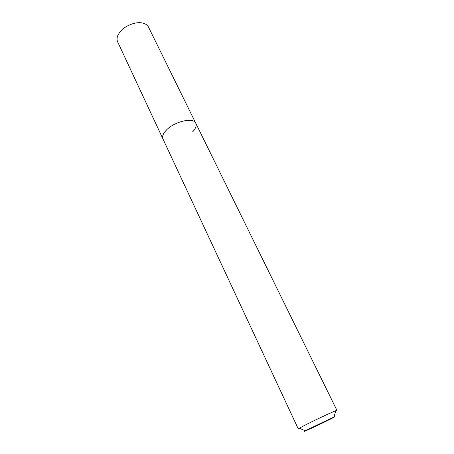 <?xml version="1.0" encoding="UTF-8"?>
<svg xmlns="http://www.w3.org/2000/svg" width="454" height="454" viewBox="0 0 454 454"><rect width="100%" height="100%" fill="white"/><g stroke="black" fill="none" stroke-linecap="round" stroke-linejoin="round"><path stroke-width="0.68" d="M329.61 419.524C318.861 424.938 299.736 433.763 305.224 430.755L334.036 416.954C336.056 416.159 334.581 417.016 329.61 419.524M299.805 428.428L298.284 428.911L299.282 428.207L304.543 425.415C313.992 420.569 331.795 412.204 335.773 410.728L336.947 410.382L335.625 411.267M298.284 428.911L162.952 138.941C162.004 136.705 162.952 133.975 165.801 130.746C173.519 121.7 193.512 116.826 195.765 123.221C196.781 125.622 195.736 128.488 192.632 131.83M162.952 138.941C162.004 136.705 162.952 133.975 165.801 130.746C173.519 121.7 193.512 116.826 195.765 123.221L148.498 27.087C147.471 25.061 145.524 23.716 142.652 23.046C135.598 21.287 124.18 25.957 119.555 32.523L118.159 34.782C116.882 37.438 116.712 39.799 117.648 41.87L162.952 138.941M305.224 430.755L299.282 428.207M336.947 410.382L195.765 123.221M334.036 416.954L335.773 410.728"/></g></svg>

